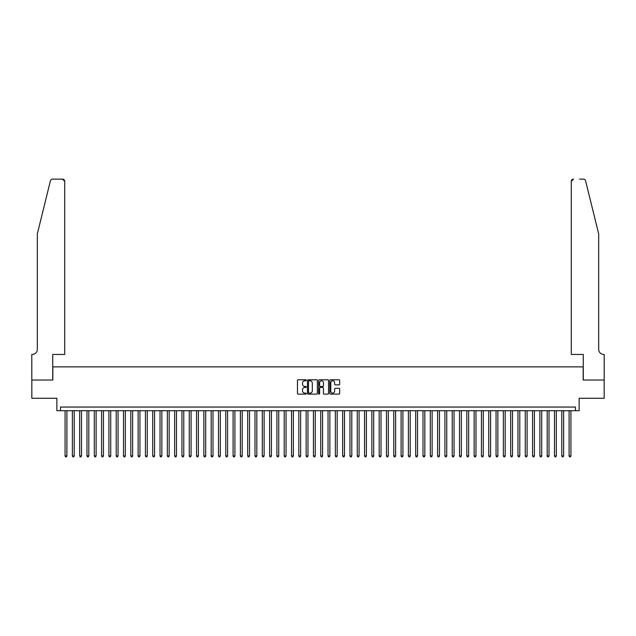 <?xml version="1.0" encoding="UTF-8"?>
<svg xmlns="http://www.w3.org/2000/svg" width="636" height="636" viewBox="0 0 636 636"><rect width="100%" height="100%" fill="white"/><g stroke="black" fill="none" stroke-linecap="round" stroke-linejoin="round"><path stroke-width="0.95" d="M306.314 380.288A0.501 0.501 0 0 0 305.813 379.787L298.197 379.787A0.716 0.716 0 0 0 297.473 380.503L297.473 393.414A0.716 0.716 0 0 0 298.197 394.129L305.813 394.129A0.501 0.501 0 0 0 306.314 393.628A0.501 0.501 0 0 0 305.813 393.12L304.827 393.12A2.298 2.298 0 0 1 302.529 390.83L302.529 389.757A2.298 2.298 0 0 1 304.827 387.459L305.813 387.459A0.501 0.501 0 0 0 306.314 386.958A0.501 0.501 0 0 0 305.813 386.457L304.827 386.457A2.298 2.298 0 0 1 302.529 384.16L302.529 383.087A2.298 2.298 0 0 1 304.827 380.789L305.813 380.789A0.501 0.501 0 0 0 306.314 380.288M338.956 384.844A0.716 0.716 0 0 0 339.672 384.128L339.672 380.503A0.716 0.716 0 0 0 338.956 379.787L330.497 379.787A0.716 0.716 0 0 0 329.774 380.503L329.774 393.414A0.716 0.716 0 0 0 330.497 394.129L338.956 394.129A0.716 0.716 0 0 0 339.672 393.414L339.672 389.033A0.716 0.716 0 0 0 338.956 388.318L335.331 388.318A0.716 0.716 0 0 0 334.615 389.033L334.615 391.204A1.916 1.916 0 0 1 332.7 393.12A1.916 1.916 0 0 1 330.784 391.204L330.784 382.705A1.916 1.916 0 0 1 332.7 380.789A1.916 1.916 0 0 1 334.615 382.705L334.615 384.128A0.716 0.716 0 0 0 335.331 384.844L338.956 384.844M575.493 410.697L579.142 410.697L579.142 398.279L604.16 398.279L604.16 380.018L583.164 380.018L583.164 366.869L52.836 366.869L52.836 380.018L31.84 380.018L31.84 398.279L56.858 398.279L56.858 410.697L575.493 410.697L575.493 407.048L60.507 407.048L60.507 410.697M317.372 380.503A0.716 0.716 0 0 0 316.656 379.787L308.198 379.787A0.716 0.716 0 0 0 307.474 380.503L307.474 393.414A0.716 0.716 0 0 0 308.198 394.129L316.656 394.129A0.716 0.716 0 0 0 317.372 393.414L317.372 380.503M319.344 379.787L327.802 379.787A0.716 0.716 0 0 1 328.526 380.503L328.526 393.414A0.716 0.716 0 0 1 327.802 394.129L324.185 394.129A0.716 0.716 0 0 1 323.47 393.414L323.47 388.175A0.716 0.716 0 0 0 322.754 387.459L320.345 387.459A0.716 0.716 0 0 0 319.63 388.175L319.63 393.628A0.501 0.501 0 0 1 319.129 394.129A0.501 0.501 0 0 1 318.628 393.628L318.628 380.503A0.716 0.716 0 0 1 319.344 379.787M308.985 380.789A0.501 0.501 0 0 0 308.484 381.29L308.484 392.619A0.501 0.501 0 0 0 308.985 393.12L310.026 393.12A2.298 2.298 0 0 0 312.316 390.83L312.316 383.087A2.298 2.298 0 0 0 310.026 380.789L308.985 380.789M323.47 382.745A1.916 1.916 0 0 0 321.546 380.829A1.916 1.916 0 0 0 319.63 382.745L319.63 385.734A0.716 0.716 0 0 0 320.345 386.457L322.754 386.457A0.716 0.716 0 0 0 323.47 385.734L323.47 382.745M65.071 410.697L65.071 455.917L66.899 455.917L66.899 410.697M66.899 455.917L66.351 456.863L65.619 456.863L65.071 455.917M50.419 180.807C50.975 179.598 50.975 179.598 50.419 180.807L37.317 233.921L37.317 349.339A5.112 5.112 0 0 1 32.205 354.451L31.8 354.451L31.8 380.018L52.724 380.018L52.724 354.451L64.705 354.451L64.705 181.332A2.194 2.194 0 0 0 62.519 179.137L52.542 179.137A2.194 2.194 0 0 0 50.419 180.807M56.453 179.137L62.519 179.137L64.705 181.332L64.705 354.451M37.317 349.339A5.112 5.112 0 0 1 32.205 354.451M594.668 217.631L585.581 180.807C585.025 179.598 585.025 179.598 585.581 180.807L598.683 233.921L598.683 349.339A5.112 5.112 0 0 0 603.795 354.451L604.2 354.451L604.2 380.018L583.276 380.018L583.276 354.451L571.295 354.451L571.295 181.332L571.295 354.451M579.547 179.137L583.458 179.137A2.194 2.194 0 0 1 585.581 180.807M573.481 179.137A2.194 2.194 0 0 0 571.295 181.332L573.481 179.137M598.683 349.339A5.112 5.112 0 0 0 603.795 354.451M72.377 410.697L72.377 455.917L74.205 455.917L74.205 410.697M74.205 455.917L73.657 456.863L72.925 456.863L72.377 455.917M79.683 410.697L79.683 455.917L81.511 455.917L81.511 410.697M81.511 455.917L80.963 456.863L80.231 456.863L79.683 455.917M86.989 410.697L86.989 455.917L88.817 455.917L88.817 410.697M88.817 455.917L88.269 456.863L87.537 456.863L86.989 455.917M94.295 410.697L94.295 455.917L96.116 455.917L96.116 410.697M96.116 455.917L95.567 456.863L94.844 456.863L94.295 455.917M101.593 410.697L101.593 455.917L103.422 455.917L103.422 410.697M103.422 455.917L102.873 456.863L102.142 456.863L101.593 455.917M108.899 410.697L108.899 455.917L110.728 455.917L110.728 410.697M110.728 455.917L110.179 456.863L109.448 456.863L108.899 455.917M116.205 410.697L116.205 455.917L118.034 455.917L118.034 410.697M118.034 455.917L117.485 456.863L116.754 456.863L116.205 455.917M123.511 410.697L123.511 455.917L125.34 455.917L125.34 410.697M125.34 455.917L124.791 456.863L124.06 456.863L123.511 455.917M130.817 410.697L130.817 455.917L132.646 455.917L132.646 410.697M132.646 455.917L132.097 456.863L131.366 456.863L130.817 455.917M138.123 410.697L138.123 455.917L139.944 455.917L139.944 410.697M139.944 455.917L139.395 456.863L138.672 456.863L138.123 455.917M145.421 410.697L145.421 455.917L147.25 455.917L147.25 410.697M147.25 455.917L146.701 456.863L145.97 456.863L145.421 455.917M152.727 410.697L152.727 455.917L154.556 455.917L154.556 410.697M154.556 455.917L154.007 456.863L153.276 456.863L152.727 455.917M160.034 410.697L160.034 455.917L161.862 455.917L161.862 410.697M161.862 455.917L161.313 456.863L160.582 456.863L160.034 455.917M167.34 410.697L167.34 455.917L169.168 455.917L169.168 410.697M169.168 455.917L168.62 456.863L167.888 456.863L167.34 455.917M174.646 410.697L174.646 455.917L176.474 455.917L176.474 410.697M176.474 455.917L175.926 456.863L175.194 456.863L174.646 455.917M181.952 410.697L181.952 455.917L183.772 455.917L183.772 410.697M183.772 455.917L183.224 456.863L182.5 456.863L181.952 455.917M189.258 410.697L189.258 455.917L191.078 455.917L191.078 410.697M191.078 455.917L190.53 456.863L189.798 456.863L189.258 455.917M196.556 410.697L196.556 455.917L198.384 455.917L198.384 410.697M198.384 455.917L197.836 456.863L197.104 456.863L196.556 455.917M203.862 410.697L203.862 455.917L205.69 455.917L205.69 410.697M205.69 455.917L205.142 456.863L204.41 456.863L203.862 455.917M211.168 410.697L211.168 455.917L212.996 455.917L212.996 410.697M212.996 455.917L212.448 456.863L211.716 456.863L211.168 455.917M218.474 410.697L218.474 455.917L220.302 455.917L220.302 410.697M220.302 455.917L219.754 456.863L219.023 456.863L218.474 455.917M225.78 410.697L225.78 455.917L227.601 455.917L227.601 410.697M227.601 455.917L227.052 456.863L226.329 456.863L225.78 455.917M233.086 410.697L233.086 455.917L234.907 455.917L234.907 410.697M234.907 455.917L234.358 456.863L233.627 456.863L233.086 455.917M240.384 410.697L240.384 455.917L242.213 455.917L242.213 410.697M242.213 455.917L241.664 456.863L240.933 456.863L240.384 455.917M247.69 410.697L247.69 455.917L249.519 455.917L249.519 410.697M249.519 455.917L248.97 456.863L248.239 456.863L247.69 455.917M254.996 410.697L254.996 455.917L256.825 455.917L256.825 410.697M256.825 455.917L256.276 456.863L255.545 456.863L254.996 455.917M262.302 410.697L262.302 455.917L264.131 455.917L264.131 410.697M264.131 455.917L263.582 456.863L262.851 456.863L262.302 455.917M269.608 410.697L269.608 455.917L271.429 455.917L271.429 410.697M271.429 455.917L270.888 456.863L270.157 456.863L269.608 455.917M276.914 410.697L276.914 455.917L278.735 455.917L278.735 410.697M278.735 455.917L278.186 456.863L277.455 456.863L276.914 455.917M284.213 410.697L284.213 455.917L286.041 455.917L286.041 410.697M286.041 455.917L285.492 456.863L284.761 456.863L284.213 455.917M291.519 410.697L291.519 455.917L293.347 455.917L293.347 410.697M293.347 455.917L292.799 456.863L292.067 456.863L291.519 455.917M298.825 410.697L298.825 455.917L300.653 455.917L300.653 410.697M300.653 455.917L300.105 456.863L299.373 456.863L298.825 455.917M306.131 410.697L306.131 455.917L307.959 455.917L307.959 410.697M307.959 455.917L307.411 456.863L306.679 456.863L306.131 455.917M313.437 410.697L313.437 455.917L315.257 455.917L315.257 410.697M315.257 455.917L314.717 456.863L313.985 456.863L313.437 455.917M320.743 410.697L320.743 455.917L322.563 455.917L322.563 410.697M322.563 455.917L322.015 456.863L321.283 456.863L320.743 455.917M328.041 410.697L328.041 455.917L329.869 455.917L329.869 410.697M329.869 455.917L329.321 456.863L328.589 456.863L328.041 455.917M335.347 410.697L335.347 455.917L337.175 455.917L337.175 410.697M337.175 455.917L336.627 456.863L335.895 456.863L335.347 455.917M342.653 410.697L342.653 455.917L344.481 455.917L344.481 410.697M344.481 455.917L343.933 456.863L343.202 456.863L342.653 455.917M349.959 410.697L349.959 455.917L351.788 455.917L351.788 410.697M351.788 455.917L351.239 456.863L350.508 456.863L349.959 455.917M357.265 410.697L357.265 455.917L359.086 455.917L359.086 410.697M359.086 455.917L358.545 456.863L357.814 456.863L357.265 455.917M364.571 410.697L364.571 455.917L366.392 455.917L366.392 410.697M366.392 455.917L365.843 456.863L365.112 456.863L364.571 455.917M371.869 410.697L371.869 455.917L373.698 455.917L373.698 410.697M373.698 455.917L373.149 456.863L372.418 456.863L371.869 455.917M379.175 410.697L379.175 455.917L381.004 455.917L381.004 410.697M381.004 455.917L380.455 456.863L379.724 456.863L379.175 455.917M386.481 410.697L386.481 455.917L388.31 455.917L388.31 410.697M388.31 455.917L387.761 456.863L387.03 456.863L386.481 455.917M393.787 410.697L393.787 455.917L395.616 455.917L395.616 410.697M395.616 455.917L395.067 456.863L394.336 456.863L393.787 455.917M401.093 410.697L401.093 455.917L402.914 455.917L402.914 410.697M402.914 455.917L402.373 456.863L401.642 456.863L401.093 455.917M408.399 410.697L408.399 455.917L410.22 455.917L410.22 410.697M410.22 455.917L409.671 456.863L408.948 456.863L408.399 455.917M415.698 410.697L415.698 455.917L417.526 455.917L417.526 410.697M417.526 455.917L416.978 456.863L416.246 456.863L415.698 455.917M423.004 410.697L423.004 455.917L424.832 455.917L424.832 410.697M424.832 455.917L424.284 456.863L423.552 456.863L423.004 455.917M430.31 410.697L430.31 455.917L432.138 455.917L432.138 410.697M432.138 455.917L431.59 456.863L430.858 456.863L430.31 455.917M437.616 410.697L437.616 455.917L439.444 455.917L439.444 410.697M439.444 455.917L438.896 456.863L438.164 456.863L437.616 455.917M444.922 410.697L444.922 455.917L446.742 455.917L446.742 410.697M446.742 455.917L446.202 456.863L445.47 456.863L444.922 455.917M452.228 410.697L452.228 455.917L454.048 455.917L454.048 410.697M454.048 455.917L453.5 456.863L452.776 456.863L452.228 455.917M459.526 410.697L459.526 455.917L461.354 455.917L461.354 410.697M461.354 455.917L460.806 456.863L460.074 456.863L459.526 455.917M466.832 410.697L466.832 455.917L468.66 455.917L468.66 410.697M468.66 455.917L468.112 456.863L467.38 456.863L466.832 455.917M474.138 410.697L474.138 455.917L475.967 455.917L475.967 410.697M475.967 455.917L475.418 456.863L474.687 456.863L474.138 455.917M481.444 410.697L481.444 455.917L483.273 455.917L483.273 410.697M483.273 455.917L482.724 456.863L481.993 456.863L481.444 455.917M488.75 410.697L488.75 455.917L490.579 455.917L490.579 410.697M490.579 455.917L490.03 456.863L489.299 456.863L488.75 455.917M496.056 410.697L496.056 455.917L497.877 455.917L497.877 410.697M497.877 455.917L497.328 456.863L496.605 456.863L496.056 455.917M503.354 410.697L503.354 455.917L505.183 455.917L505.183 410.697M505.183 455.917L504.634 456.863L503.903 456.863L503.354 455.917M510.66 410.697L510.66 455.917L512.489 455.917L512.489 410.697M512.489 455.917L511.94 456.863L511.209 456.863L510.66 455.917M517.966 410.697L517.966 455.917L519.795 455.917L519.795 410.697M519.795 455.917L519.246 456.863L518.515 456.863L517.966 455.917M525.272 410.697L525.272 455.917L527.101 455.917L527.101 410.697M527.101 455.917L526.552 456.863L525.821 456.863L525.272 455.917M532.578 410.697L532.578 455.917L534.407 455.917L534.407 410.697M534.407 455.917L533.858 456.863L533.127 456.863L532.578 455.917M539.885 410.697L539.885 455.917L541.705 455.917L541.705 410.697M541.705 455.917L541.157 456.863L540.433 456.863L539.885 455.917M547.183 410.697L547.183 455.917L549.011 455.917L549.011 410.697M549.011 455.917L548.463 456.863L547.731 456.863L547.183 455.917M554.489 410.697L554.489 455.917L556.317 455.917L556.317 410.697M556.317 455.917L555.769 456.863L555.037 456.863L554.489 455.917M561.795 410.697L561.795 455.917L563.623 455.917L563.623 410.697M563.623 455.917L563.075 456.863L562.343 456.863L561.795 455.917M569.101 410.697L569.101 455.917L570.929 455.917L570.929 410.697M570.929 455.917L570.381 456.863L569.649 456.863L569.101 455.917"/></g></svg>
